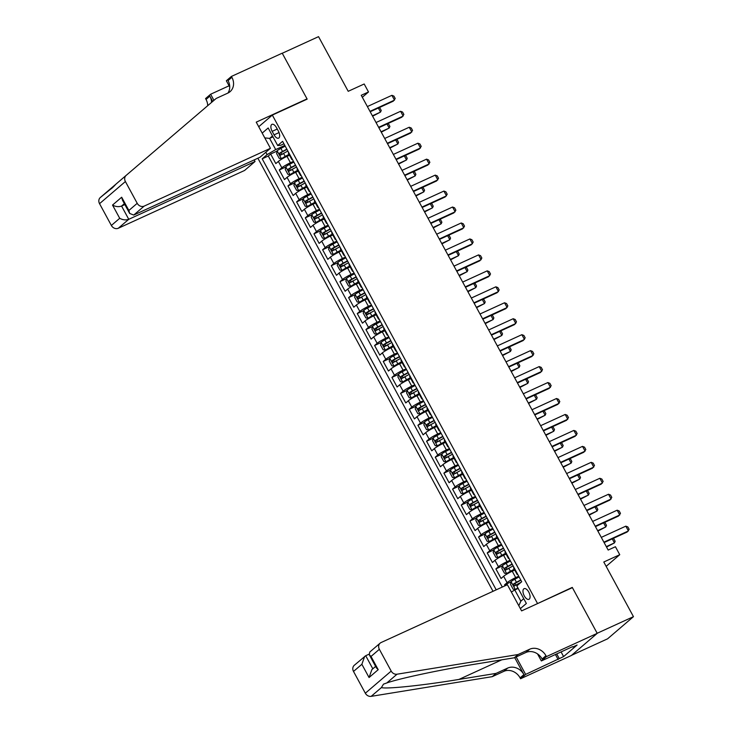 <?xml version="1.0" encoding="UTF-8"?>
<svg xmlns="http://www.w3.org/2000/svg" width="733" height="733" viewBox="0 0 733 733"><rect width="100%" height="100%" fill="white"/><g stroke="black" fill="none" stroke-linecap="round" stroke-linejoin="round"><path stroke-width="1.1" d="M528.759 592.072A5.855 2.859 -114.6 0 0 524.086 588.663A5.855 2.859 -114.6 0 0 524.287 595.902A5.855 2.859 -114.6 0 0 528.96 599.31A5.855 2.859 -114.6 0 0 528.759 592.072M571.612 655.284L607.602 638.81L633.459 616.664L597.175 633.275L572.271 587.399L536.684 603.983M257.879 158.227L493.016 591.302M537.436 603.341L272.328 115.081L307.164 99.129L282.26 53.262L318.543 36.65L348.212 91.304L364.182 83.993L368.507 91.973L361.25 95.29L608.17 550.052L615.427 546.726L619.751 554.707L603.79 562.009L633.459 616.664M289.498 155.213L286.979 156.358A7.321 0.88 151.5 0 0 278.384 161.416L275.828 163.596L270.633 154.022L277.092 151.071M293.466 161.361L290.442 162.744A7.321 0.88 151.5 0 0 281.848 167.793L279.291 169.983L285.751 167.023M279.291 169.983L284.496 179.558L287.043 177.368A7.321 0.88 151.5 0 1 295.646 172.319L298.157 171.165M306.825 187.126L304.305 188.271A7.321 0.88 151.5 0 0 295.711 193.329L293.154 195.509L287.959 185.935L294.419 182.984M315.492 203.078L312.973 204.232A7.321 0.88 151.5 0 0 304.369 209.281L301.822 211.471L296.618 201.896L303.077 198.936M324.151 219.039L321.631 220.184A7.321 0.88 151.5 0 0 313.037 225.242L310.48 227.422L305.285 217.848L311.745 214.897M332.819 234.991L330.299 236.145A7.321 0.88 151.5 0 0 321.695 241.194L319.148 243.383L313.953 233.809L320.413 230.849M341.477 250.952L338.967 252.097A7.321 0.88 151.5 0 0 330.363 257.155L327.807 259.335L322.612 249.761L329.071 246.801M350.145 266.904L347.625 268.058A7.321 0.88 151.5 0 0 339.022 273.107L336.474 275.296L331.279 265.722L337.739 262.762M358.804 282.865L356.293 284.01A7.321 0.88 151.5 0 0 347.689 289.068L345.142 291.248L339.938 281.674L346.397 278.714M367.471 298.817L364.952 299.971A7.321 0.88 151.5 0 0 356.357 305.02L353.801 307.209L348.606 297.635L355.065 294.675M376.13 314.778L373.619 315.923A7.321 0.88 151.5 0 0 365.016 320.981L362.469 323.161L357.264 313.587L363.724 310.627M384.798 330.73L382.278 331.884A7.321 0.88 151.5 0 0 373.683 336.933L371.127 339.113L365.932 329.548L372.391 326.588M393.456 346.691L390.946 347.836A7.321 0.88 151.5 0 0 382.342 352.894L379.795 355.074L374.59 345.5L381.05 342.54M402.124 362.643L399.604 363.797A7.321 0.88 151.5 0 0 391.01 368.846L388.453 371.026L383.258 361.461L389.718 358.501M410.792 378.604L408.272 379.749A7.321 0.88 151.5 0 0 399.668 384.807L397.121 386.987L391.926 377.413L398.376 374.453M419.45 394.556L416.94 395.71A7.321 0.88 151.5 0 0 408.336 400.759L405.78 402.939L400.584 393.374L407.044 390.414M428.118 410.517L425.598 411.662A7.321 0.88 151.5 0 0 416.995 416.72L414.447 418.9L409.252 409.326L415.712 406.366M436.776 426.469L434.266 427.623A7.321 0.88 151.5 0 0 425.662 432.672L423.115 434.852L417.911 425.287L424.37 422.327M445.444 442.43L442.924 443.575A7.321 0.88 151.5 0 0 434.321 448.633L431.774 450.813L426.579 441.239L433.038 438.279M454.103 458.382L451.592 459.536A7.321 0.88 151.5 0 0 442.989 464.585L440.441 466.765L435.237 457.19L441.697 454.24M462.77 474.343L460.251 475.488A7.321 0.88 151.5 0 0 451.656 480.536L449.1 482.726L443.905 473.151L450.364 470.192M471.429 490.295L468.918 491.449A7.321 0.88 151.5 0 0 460.315 496.498L457.768 498.678L452.563 489.103L459.023 486.153M480.097 506.256L477.577 507.401A7.321 0.88 151.5 0 0 468.983 512.449L466.426 514.639L461.231 505.064L467.691 502.105M488.764 522.208L486.245 523.362A7.321 0.88 151.5 0 0 477.641 528.411L475.094 530.591L469.89 521.016L476.349 518.066M497.423 538.159L494.903 539.314A7.321 0.88 151.5 0 0 486.309 544.362L483.753 546.552L478.557 536.977L485.017 534.018M506.091 554.121L503.571 555.275A7.321 0.88 151.5 0 0 494.967 560.324L492.42 562.504L487.225 552.929L493.685 549.979M514.749 570.072L512.239 571.227A7.321 0.88 151.5 0 0 503.635 576.275L501.079 578.465L495.884 568.89L502.343 565.931M272.163 131.354L274.069 134.863A5.672 2.767 -114.6 0 0 278.595 138.161A5.672 2.767 -114.6 0 0 278.393 131.152L276.488 127.643A5.672 2.767 -114.6 0 0 271.961 124.344A5.672 2.767 -114.6 0 0 272.163 131.354L277.239 129.026M258.722 126.727L272.328 115.081M520.366 608.61L526.358 603.479L516.82 585.933L521.713 581.736L282.599 141.341L277.706 145.537L280.721 145.271L283.937 143.796M272.997 136.86L269.625 138.409L275.69 149.578L267.087 154.626L262.194 158.823L496.214 589.836M267.087 154.626L265.813 152.281M262.194 133.113L268.177 127.982L277.706 145.537M518.726 576.23L515.702 577.613L512.239 571.227M510.058 560.269L507.034 561.652L503.571 555.275M501.399 544.317L498.376 545.7L494.903 539.314M492.732 528.356L489.708 529.739L486.245 523.362M484.064 512.404L481.05 513.787L477.577 507.401M475.405 496.443L472.382 497.826L468.918 491.449M466.738 480.491L463.714 481.874L460.251 475.488M458.079 464.53L455.056 465.913L451.592 459.536M449.411 448.578L446.388 449.961L442.924 443.575M440.753 432.617L437.729 434L434.266 427.623M432.085 416.665L429.062 418.048L425.598 411.662M423.427 400.704L420.403 402.087L416.94 395.71M414.759 384.752L411.735 386.135L408.272 379.749M406.1 368.791L403.077 370.174L399.604 363.797M397.433 352.839L394.409 354.222L390.946 347.836M388.765 336.878L385.75 338.261L382.278 331.884M380.106 320.926L377.083 322.309L373.619 315.923M371.439 304.965L368.415 306.348L364.952 299.971M362.78 289.013L359.756 290.396L356.293 284.01M354.112 273.052L351.089 274.435L347.625 268.058M345.454 257.1L342.43 258.483L338.967 252.097M336.786 241.148L333.762 242.531L330.299 236.145M328.127 225.187L325.104 226.57L321.631 220.184M319.46 209.235L316.436 210.618L312.973 204.232M310.792 193.274L307.778 194.657L304.305 188.271M302.133 177.322L299.11 178.705L295.646 172.319M270.633 154.022L268.287 156.028L502.316 587.041M515.702 577.613A7.321 0.88 -28.5 0 0 507.099 582.662L504.551 584.842L505.064 585.786M495.884 568.89L498.44 566.71A7.321 0.88 -28.5 0 1 507.034 561.652M487.225 552.929L489.772 550.749A7.321 0.88 -28.5 0 1 498.376 545.7M478.557 536.977L481.105 534.797A7.321 0.88 -28.5 0 1 489.708 529.739M469.89 521.016L472.446 518.836A7.321 0.88 -28.5 0 1 481.05 513.787M461.231 505.064L463.778 502.884A7.321 0.88 -28.5 0 1 472.382 497.826M452.563 489.103L455.12 486.923A7.321 0.88 -28.5 0 1 463.714 481.874M443.905 473.151L446.452 470.971A7.321 0.88 -28.5 0 1 455.056 465.913M435.237 457.19L437.793 455.01A7.321 0.88 -28.5 0 1 446.388 449.961M426.579 441.239L429.126 439.058A7.321 0.88 -28.5 0 1 437.729 434M417.911 425.287L420.467 423.097A7.321 0.88 -28.5 0 1 429.062 418.048M409.252 409.326L411.799 407.145A7.321 0.88 -28.5 0 1 420.403 402.087M400.584 393.374L403.132 391.184A7.321 0.88 -28.5 0 1 411.735 386.135M391.926 377.413L394.473 375.232A7.321 0.88 -28.5 0 1 403.077 370.174M383.258 361.461L385.805 359.271A7.321 0.88 -28.5 0 1 394.409 354.222M374.59 345.5L377.147 343.319A7.321 0.88 -28.5 0 1 385.75 338.261M365.932 329.548L368.479 327.358A7.321 0.88 -28.5 0 1 377.083 322.309M357.264 313.587L359.821 311.406A7.321 0.88 -28.5 0 1 368.415 306.348M348.606 297.635L351.153 295.445A7.321 0.88 -28.5 0 1 359.756 290.396M339.938 281.674L342.494 279.493A7.321 0.88 -28.5 0 1 351.089 274.435M331.279 265.722L333.827 263.532A7.321 0.88 -28.5 0 1 342.43 258.483M322.612 249.761L325.168 247.58A7.321 0.88 -28.5 0 1 333.762 242.531M313.953 233.809L316.5 231.619A7.321 0.88 -28.5 0 1 325.104 226.57M305.285 217.848L307.833 215.667A7.321 0.88 -28.5 0 1 316.436 210.618M296.618 201.896L299.174 199.706A7.321 0.88 -28.5 0 1 307.778 194.657M287.959 185.935L290.506 183.754A7.321 0.88 -28.5 0 1 299.11 178.705M292.174 158.969A7.321 0.88 151.5 0 0 291.844 159.537A7.321 0.88 151.5 0 0 292.494 159.565M288.71 152.592A7.321 0.88 151.5 0 0 288.381 153.151L291.844 159.537M284.807 145.409L275.69 149.578M606.145 566.362L619.751 554.707M362.322 97.269L368.507 91.973M272.502 135.944L269.625 138.409L264.778 137.877M518.185 588.425L514.804 589.973L520.87 601.142L523.747 598.678M268.287 156.028L262.194 158.823M504.551 584.842L511.011 581.892M297.369 168.544A7.321 0.88 151.5 0 0 297.039 169.103L300.512 175.489A7.321 0.88 -28.5 0 1 300.832 174.93M301.153 175.526A7.321 0.88 -28.5 0 1 300.512 175.489M306.037 184.505A7.321 0.88 151.5 0 0 305.707 185.064L309.17 191.45A7.321 0.88 -28.5 0 1 309.5 190.882M309.821 191.478A7.321 0.88 -28.5 0 1 309.17 191.45M314.695 200.457A7.321 0.88 151.5 0 0 314.365 201.016L317.838 207.402A7.321 0.88 -28.5 0 1 318.159 206.843M318.489 207.439A7.321 0.88 -28.5 0 1 317.838 207.402M323.363 216.418A7.321 0.88 151.5 0 0 323.033 216.977L326.497 223.363A7.321 0.88 -28.5 0 1 326.826 222.795M327.147 223.391A7.321 0.88 -28.5 0 1 326.497 223.363M332.022 232.37A7.321 0.88 151.5 0 0 331.701 232.929L335.164 239.315A7.321 0.88 -28.5 0 1 335.485 238.756M335.815 239.352A7.321 0.88 -28.5 0 1 335.164 239.315M340.689 248.331A7.321 0.88 151.5 0 0 340.359 248.89L343.823 255.276A7.321 0.88 -28.5 0 1 344.153 254.708M344.473 255.304A7.321 0.88 -28.5 0 1 343.823 255.276M349.348 264.283A7.321 0.88 151.5 0 0 349.027 264.842L352.491 271.228A7.321 0.88 -28.5 0 1 352.82 270.669M353.141 271.256A7.321 0.88 -28.5 0 1 352.491 271.228M358.016 280.244A7.321 0.88 151.5 0 0 357.686 280.803L361.149 287.18A7.321 0.88 -28.5 0 1 361.479 286.621M361.8 287.217A7.321 0.88 -28.5 0 1 361.149 287.18M366.674 296.196A7.321 0.88 151.5 0 0 366.353 296.755L369.817 303.141A7.321 0.88 -28.5 0 1 370.147 302.582M370.467 303.169A7.321 0.88 -28.5 0 1 369.817 303.141M375.342 312.148A7.321 0.88 151.5 0 0 375.012 312.716L378.485 319.093A7.321 0.88 -28.5 0 1 378.805 318.534M379.126 319.13A7.321 0.88 -28.5 0 1 378.485 319.093M384.01 328.109A7.321 0.88 151.5 0 0 383.68 328.668L387.143 335.054A7.321 0.88 -28.5 0 1 387.473 334.495M387.794 335.082A7.321 0.88 -28.5 0 1 387.143 335.054M392.668 344.061A7.321 0.88 151.5 0 0 392.338 344.629L395.811 351.006A7.321 0.88 -28.5 0 1 396.132 350.447M396.461 351.043A7.321 0.88 -28.5 0 1 395.811 351.006M401.336 360.022A7.321 0.88 151.5 0 0 401.006 360.581L404.469 366.967A7.321 0.88 -28.5 0 1 404.799 366.408M405.12 366.995A7.321 0.88 -28.5 0 1 404.469 366.967M409.994 375.974A7.321 0.88 151.5 0 0 409.674 376.542L413.137 382.919A7.321 0.88 -28.5 0 1 413.458 382.36M413.788 382.956A7.321 0.88 -28.5 0 1 413.137 382.919M418.662 391.935A7.321 0.88 151.5 0 0 418.332 392.494L421.796 398.88A7.321 0.88 -28.5 0 1 422.126 398.321M422.446 398.908A7.321 0.88 -28.5 0 1 421.796 398.88M427.321 407.887A7.321 0.88 151.5 0 0 427 408.455L430.463 414.832A7.321 0.88 -28.5 0 1 430.793 414.273M431.114 414.869A7.321 0.88 -28.5 0 1 430.463 414.832M435.988 423.848A7.321 0.88 151.5 0 0 435.659 424.407L439.122 430.793A7.321 0.88 -28.5 0 1 439.452 430.234M439.773 430.821A7.321 0.88 -28.5 0 1 439.122 430.793M444.647 439.8A7.321 0.88 151.5 0 0 444.326 440.368L447.79 446.745A7.321 0.88 -28.5 0 1 448.12 446.186M448.44 446.782A7.321 0.88 -28.5 0 1 447.79 446.745M453.315 455.761A7.321 0.88 151.5 0 0 452.985 456.32L456.448 462.706A7.321 0.88 -28.5 0 1 456.778 462.138M457.099 462.734A7.321 0.88 -28.5 0 1 456.448 462.706M461.982 471.713A7.321 0.88 151.5 0 0 461.653 472.281L465.116 478.658A7.321 0.88 -28.5 0 1 465.446 478.099M465.767 478.695A7.321 0.88 -28.5 0 1 465.116 478.658M470.641 487.674A7.321 0.88 151.5 0 0 470.311 488.233L473.784 494.619A7.321 0.88 -28.5 0 1 474.104 494.051M474.425 494.647A7.321 0.88 -28.5 0 1 473.784 494.619M479.309 503.626A7.321 0.88 151.5 0 0 478.979 504.194L482.442 510.571A7.321 0.88 -28.5 0 1 482.772 510.012M483.093 510.608A7.321 0.88 -28.5 0 1 482.442 510.571M487.967 519.587A7.321 0.88 151.5 0 0 487.637 520.146L491.11 526.532A7.321 0.88 -28.5 0 1 491.431 525.964M491.761 526.56A7.321 0.88 -28.5 0 1 491.11 526.532M496.635 535.539A7.321 0.88 151.5 0 0 496.305 536.107L499.769 542.484A7.321 0.88 -28.5 0 1 500.098 541.925M500.419 542.521A7.321 0.88 -28.5 0 1 499.769 542.484M505.294 551.5A7.321 0.88 151.5 0 0 504.973 552.059L508.436 558.445A7.321 0.88 -28.5 0 1 508.757 557.877M509.087 558.473A7.321 0.88 -28.5 0 1 508.436 558.445M513.961 567.452A7.321 0.88 151.5 0 0 513.631 568.02L517.095 574.397A7.321 0.88 -28.5 0 1 517.425 573.838M511.35 592.007L514.804 589.973M517.745 574.434A7.321 0.88 -28.5 0 1 517.095 574.397M518.808 605.733L520.87 601.142M572.271 587.399L571.52 588.04M367.37 106.56L391.908 95.327L393.923 96.115L395.224 98.506L393.255 101.191L370.192 111.755M391.908 95.327L394.51 100.119L369.973 111.352M285.192 146.114L280.886 148.414A4.847 0.586 -28.5 0 0 277.147 150.769L276.616 153.564L279.218 158.346L281.481 158.749A4.847 0.586 -28.5 0 1 285.219 156.395L289.031 154.351M281.481 158.749L289.169 154.599M286.832 149.138L282.535 151.447A4.847 0.586 151.5 0 0 279.493 153.27L280.537 155.185A4.847 0.586 -28.5 0 1 283.57 153.362L287.877 151.053M282.626 154.232C281.243 154.278 280.895 153.637 281.582 152.317L286.969 149.395M379.007 107.714L379.941 108.081L381.242 110.472L380.528 112.085L378.329 108.026M372.611 116.217L380.528 112.085L372.391 115.814M270.44 148.313L144.172 206.11L133.727 215.053L259.995 157.256L270.44 148.313L256.238 122.145L307.035 98.891L282.214 53.179L231.417 76.434L226.35 80.767L229.741 87.007M115.649 184.404L110.555 188.757C110.628 189.526 112.424 187.978 115.961 184.13L126.177 175.379A5.488 4.746 49.4 0 0 126.177 175.37L216.189 98.442L227.798 93.128A12.8 11.068 49.4 0 0 230.061 91.68A12.8 11.068 49.4 0 0 231.894 77.304L231.417 76.434M254.177 159.922L255.038 161.507L244.584 170.459L118.315 228.247A5.488 4.746 -130.6 0 1 111.361 225.452L119.717 218.306L112.525 205.066L121.678 197.223L128.871 210.463L137.218 203.316L125.398 181.537L99.541 203.673A5.488 4.746 -130.6 0 1 100.32 197.516A5.488 4.746 -130.6 0 1 100.329 197.516L110.921 188.931M111.361 225.452L99.541 203.673M207.705 105.689A12.8 11.068 49.4 0 0 206.037 99.45L205.561 98.57L210.628 94.236L213.944 100.357M229.072 85.788L210.628 94.236M306.284 99.532L307.035 98.891M255.038 161.507L128.761 219.304L118.315 228.247M211.535 102.418A12.8 11.068 49.4 0 0 209.858 96.17L212.707 101.411M115.951 184.13L126.177 175.37A5.488 4.746 49.4 0 0 125.398 181.537M137.218 203.316A5.488 4.746 49.4 0 0 144.172 206.11M227.926 93.064A12.8 11.068 49.4 0 0 228.064 80.584L231.894 77.304M124.857 204.562L121.577 206.065L128.761 219.304C125.838 220.312 122.823 219.982 119.717 218.306M112.525 205.066C115.631 206.743 118.645 207.072 121.577 206.065L124.372 203.664M121.678 197.223L122.493 200.201L129.677 213.45L133.727 215.053M128.871 210.463L129.677 213.45M369.047 654.184L365.712 655.714L372.822 668.808M518.112 654.523L514.282 657.794L477.156 663.832C441.862 669.449 399.192 678.474 386.804 682.964L383.487 684.136L381.398 687.591C386.658 689.212 423.28 685.355 458.95 679.427L496.076 673.389L507.694 668.075A12.8 11.068 -130.6 0 1 523.912 674.589L520.091 677.869L520.567 678.749L571.364 655.494L597.221 633.349L572.4 587.637L521.603 610.891L507.392 584.723L381.123 642.52A5.488 4.746 49.4 0 0 380.152 643.134A5.488 4.746 49.4 0 0 379.364 649.301L391.193 671.08A5.488 4.746 49.4 0 0 397.029 674.204L518.112 654.523L529.721 649.209A12.8 11.068 -130.6 0 1 545.948 655.723L546.424 656.603L597.221 633.349M496.076 673.389L492.255 676.66L503.864 671.346A12.8 11.068 -130.6 0 1 520.091 677.869M545.948 655.723L542.118 659.004A12.8 11.068 -130.6 0 0 525.9 652.48L514.282 657.794M379.364 649.301L371.017 656.447L378.21 669.687L369.056 677.53L361.864 664.29L353.508 671.437L365.336 693.216L391.193 671.08M381.398 687.591L371.173 696.35L492.255 676.66M546.424 656.603L541.357 660.946L572.555 646.662M561.084 651.912L563.613 656.576L577.1 645.022L572.748 647.019M563.613 656.576L525.634 674.406L520.567 678.749M541.357 660.946L537.536 653.909M514.694 657.611L523.912 674.589M516.151 656.942L525.634 674.406M371.173 696.35A5.488 4.746 -130.6 0 1 365.336 693.216M353.508 671.437A5.488 4.746 -130.6 0 1 354.296 665.28L365.712 655.714M558.143 659.526L555.422 654.505M556.732 653.909L559.261 658.564M371.017 656.447L369.267 654.716L369.771 652.031L380.152 643.134M378.21 669.687L376.46 667.965L369.267 654.716M369.056 677.53L371.869 669.623L375.626 666.416M361.864 664.29L364.686 656.383M376.038 122.521L400.575 111.288L402.582 112.067L403.883 114.467L401.913 117.152L378.851 127.707M400.575 111.288L403.168 116.071L378.631 127.304M384.697 138.473L409.234 127.24L411.25 128.028L412.551 130.419L410.581 133.104L387.519 143.659M409.234 127.24L411.836 132.032L387.299 143.265M393.364 154.434L417.902 143.201L419.917 143.98L421.209 146.371L419.239 149.065L396.177 159.62M417.902 143.201L420.504 147.984L395.967 159.217M402.023 170.386L426.56 159.153L428.576 159.941L429.877 162.332L427.907 165.017L404.845 175.572M426.56 159.153L429.162 163.945L404.625 175.178M293.851 162.066L289.553 164.366A4.847 0.586 -28.5 0 0 285.815 166.73L285.284 169.515L287.877 174.307L290.14 174.701A4.847 0.586 -28.5 0 1 293.878 172.347L297.69 170.303M290.14 174.701L297.827 170.56M295.5 165.099L291.193 167.399A4.847 0.586 151.5 0 0 288.161 169.231L289.196 171.146A4.847 0.586 -28.5 0 1 292.238 169.314L296.535 167.014M291.285 170.184C289.911 170.23 289.562 169.598 290.25 168.269L295.637 165.346M387.665 123.675L388.609 124.042L389.91 126.433L389.196 128.046L386.987 123.978M381.279 132.169L389.196 128.046L381.059 131.766M302.518 178.018L298.212 180.327A4.847 0.586 -28.5 0 0 294.474 182.682L293.942 185.476L296.544 190.259L298.807 190.662A4.847 0.586 -28.5 0 1 302.546 188.308L306.357 186.264M298.807 190.662L306.495 186.512M304.158 181.051L299.861 183.36A4.847 0.586 151.5 0 0 296.828 185.183L297.864 187.098A4.847 0.586 -28.5 0 1 300.897 185.275L305.203 182.966M299.953 186.145C298.569 186.191 298.221 185.55 298.908 184.23L304.296 181.308M396.333 139.627L397.277 139.994L398.569 142.385L397.863 143.998L395.655 139.939M389.938 148.121L397.863 143.998L389.718 147.727M311.177 193.979L306.88 196.279A4.847 0.586 -28.5 0 0 303.141 198.643L302.61 201.428L305.203 206.22L307.466 206.614A4.847 0.586 -28.5 0 1 311.204 204.26L315.025 202.216M307.466 206.614L315.153 202.473M312.826 197.012L308.52 199.312A4.847 0.586 151.5 0 0 305.487 201.144L306.531 203.059A4.847 0.586 -28.5 0 1 309.564 201.227L313.861 198.927M308.611 202.097C307.237 202.143 306.889 201.511 307.576 200.182L312.964 197.259M404.992 155.588L405.935 155.955L407.236 158.346L406.522 159.959L404.314 155.891M398.605 164.082L406.522 159.959L398.386 163.679M319.845 209.931L315.538 212.24A4.847 0.586 -28.5 0 0 311.8 214.595L311.268 217.389L313.871 222.172L316.134 222.575A4.847 0.586 -28.5 0 1 319.872 220.221L323.684 218.177M316.134 222.575L323.821 218.425M321.485 212.964L317.187 215.273A4.847 0.586 151.5 0 0 314.155 217.096L315.19 219.011A4.847 0.586 -28.5 0 1 318.223 217.188L322.529 214.879M317.279 218.058C315.896 218.104 315.556 217.463 316.244 216.143L321.622 213.221M413.659 171.54L414.603 171.907L415.895 174.298L415.19 175.911L412.981 171.852M407.264 180.034L415.19 175.911L407.053 179.64M410.691 186.347L435.228 175.114L437.244 175.893L438.536 178.284L436.566 180.978L413.504 191.533M435.228 175.114L437.83 179.897L413.293 191.13M328.503 225.892L324.206 228.192A4.847 0.586 -28.5 0 0 320.468 230.556L319.936 233.341L322.529 238.133L324.801 238.527A4.847 0.586 -28.5 0 1 328.54 236.173L332.351 234.129M324.801 238.527L332.489 234.386M330.152 228.925L325.846 231.225A4.847 0.586 151.5 0 0 322.813 233.057L323.858 234.963A4.847 0.586 -28.5 0 1 326.891 233.14L331.188 230.84M325.947 234.01C324.563 234.056 324.215 233.424 324.902 232.095L330.29 229.172M422.327 187.501L423.262 187.859L424.563 190.259L423.848 191.872L421.649 187.804M415.932 195.995L423.848 191.872L415.712 195.592M419.358 202.299L443.896 191.066L445.902 191.854L447.203 194.245L445.233 196.93L422.171 207.485M443.896 191.066L446.489 195.858L421.951 207.091M337.171 241.844L332.864 244.153A4.847 0.586 -28.5 0 0 329.126 246.508L328.595 249.302L331.197 254.085L333.46 254.488A4.847 0.586 -28.5 0 1 337.198 252.134L341.01 250.09M333.46 254.488L341.147 250.338M338.82 244.877L334.514 247.186A4.847 0.586 151.5 0 0 331.481 249.009L332.516 250.924A4.847 0.586 -28.5 0 1 335.549 249.101L339.855 246.792M334.605 249.971C333.222 250.017 332.883 249.376 333.57 248.056L338.958 245.134M430.986 203.453L431.929 203.82L433.23 206.211L432.516 207.824L430.308 203.765M424.59 211.947L432.516 207.824L424.38 211.553M428.017 218.26L452.554 207.027L454.57 207.806L455.871 210.197L453.892 212.891L430.839 223.446M452.554 207.027L455.156 211.81L430.619 223.043M345.829 257.805L341.532 260.105A4.847 0.586 -28.5 0 0 337.794 262.469L337.262 265.254L339.855 270.046L342.128 270.44A4.847 0.586 -28.5 0 1 345.866 268.086L349.678 266.042M342.128 270.44L349.815 266.299M347.479 260.838L343.172 263.138A4.847 0.586 151.5 0 0 340.139 264.961L341.184 266.876A4.847 0.586 -28.5 0 1 344.217 265.053L348.523 262.753M343.273 265.923C341.89 265.969 341.541 265.337 342.229 264.008L347.616 261.085M439.653 219.414L440.588 219.772L441.889 222.172L441.174 223.785L438.975 219.717M433.258 227.908L441.174 223.785L433.038 227.505M436.685 234.212L461.222 222.979L463.229 223.767L464.53 226.158L462.56 228.843L439.498 239.398M461.222 222.979L463.815 227.771L439.278 239.004M354.497 273.757L350.191 276.066A4.847 0.586 -28.5 0 0 346.452 278.421L345.921 281.215L348.523 285.998L350.786 286.401A4.847 0.586 -28.5 0 1 354.525 284.047L358.336 282.003M350.786 286.401L358.474 282.251M356.146 276.79L351.84 279.099A4.847 0.586 151.5 0 0 348.807 280.922L349.843 282.837A4.847 0.586 -28.5 0 1 352.885 281.014L357.182 278.705M351.932 281.884C350.557 281.93 350.209 281.289 350.896 279.969L356.284 277.047M448.312 235.366L449.256 235.733L450.557 238.124L449.842 239.737L447.634 235.678M441.926 243.86L449.842 239.737L441.706 243.466M445.343 250.173L469.88 238.94L471.896 239.718L473.197 242.11L471.227 244.804L448.165 255.359M469.88 238.94L472.483 243.722L447.945 254.956M363.165 289.718L358.858 292.018A4.847 0.586 -28.5 0 0 355.12 294.373L354.589 297.167L357.191 301.959L359.454 302.353A4.847 0.586 -28.5 0 1 363.192 299.999L367.004 297.955M359.454 302.353L367.141 298.212M364.805 292.751L360.508 295.051A4.847 0.586 151.5 0 0 357.466 296.874L358.51 298.789A4.847 0.586 -28.5 0 1 361.543 296.966L365.849 294.666M360.599 297.836C359.216 297.882 358.868 297.25 359.555 295.921L364.942 292.998M456.98 251.327L457.914 251.685L459.215 254.085L458.501 255.698L456.302 251.63M450.584 259.821L458.501 255.698L450.364 259.418M454.011 266.125L478.548 254.892L480.555 255.68L481.856 258.071L479.886 260.756L456.824 271.311M478.548 254.892L481.141 259.684L456.604 270.917M371.823 305.67L367.517 307.979A4.847 0.586 -28.5 0 0 363.788 310.334L363.247 313.128L365.849 317.911L368.113 318.314A4.847 0.586 -28.5 0 1 371.851 315.96L375.663 313.916M368.113 318.314L375.8 314.164M373.473 308.703L369.166 311.012A4.847 0.586 151.5 0 0 366.134 312.835L367.169 314.75A4.847 0.586 -28.5 0 1 370.211 312.927L374.508 310.618M369.258 313.797C367.884 313.843 367.535 313.202 368.223 311.882L373.61 308.959M465.638 267.279L466.582 267.646L467.883 270.037L467.168 271.65L464.96 267.591M459.252 275.773L467.168 271.65L459.032 275.379M462.67 282.086L487.207 270.853L489.223 271.631L490.524 274.023L488.554 276.717L465.492 287.272M487.207 270.853L489.809 275.635L465.272 286.869M380.491 321.631L376.185 323.931A4.847 0.586 -28.5 0 0 372.446 326.286L371.915 329.08L374.517 333.872L376.78 334.266A4.847 0.586 -28.5 0 1 380.519 331.912L384.33 329.868M376.78 334.266L384.468 330.125M382.131 324.664L377.834 326.964A4.847 0.586 151.5 0 0 374.792 328.787L375.837 330.702A4.847 0.586 -28.5 0 1 378.869 328.879L383.176 326.579M377.926 329.749C376.542 329.795 376.194 329.163 376.881 327.834L382.269 324.911M474.306 283.24L475.241 283.598L476.542 285.998L475.827 287.611L473.628 283.543M467.911 291.734L475.827 287.611L467.691 291.331M471.337 298.038L495.875 286.805L497.881 287.593L499.182 289.984L497.212 292.669L474.15 303.224M495.875 286.805L498.477 291.597L473.93 302.83M389.15 337.583L384.852 339.892A4.847 0.586 -28.5 0 0 381.114 342.247L380.583 345.041L383.176 349.824L385.439 350.227A4.847 0.586 -28.5 0 1 389.177 347.873L392.989 345.829M385.439 350.227L393.126 346.077M390.799 340.616L386.493 342.925A4.847 0.586 151.5 0 0 383.46 344.748L384.495 346.663A4.847 0.586 -28.5 0 1 387.537 344.84L391.834 342.531M386.584 345.71C385.21 345.756 384.862 345.115 385.549 343.795L390.936 340.872M482.965 299.192L483.908 299.559L485.209 301.95L484.495 303.563L482.287 299.504M476.578 307.686L484.495 303.563L476.358 307.292M479.996 313.999L504.533 302.766L506.549 303.544L507.85 305.936L505.88 308.63L482.818 319.185M504.533 302.766L507.135 307.548L482.598 318.782M397.817 353.544L393.511 355.844A4.847 0.586 -28.5 0 0 389.773 358.199L389.241 360.993L391.843 365.785L394.107 366.179A4.847 0.586 -28.5 0 1 397.845 363.825L401.657 361.781M394.107 366.179L401.794 362.038M399.458 356.577L395.16 358.877A4.847 0.586 151.5 0 0 392.128 360.7L393.163 362.615A4.847 0.586 -28.5 0 1 396.196 360.792L400.502 358.492M395.252 361.662C393.868 361.708 393.529 361.076 394.207 359.747L399.595 356.824M491.632 315.144L492.576 315.511L493.868 317.911L493.162 319.515L490.954 315.456M485.237 323.647L493.162 319.515L485.017 323.244M488.664 329.951L513.201 318.718L515.217 319.506L516.508 321.897L514.539 324.582L491.476 335.137M513.201 318.718L515.803 323.51L491.266 334.743M406.476 369.496L402.179 371.805A4.847 0.586 -28.5 0 0 398.44 374.16L397.909 376.954L400.502 381.737L402.774 382.14A4.847 0.586 -28.5 0 1 406.503 379.776L410.324 377.742M402.774 382.14L410.462 377.99M408.125 372.529L403.819 374.838A4.847 0.586 151.5 0 0 400.786 376.661L401.831 378.576A4.847 0.586 -28.5 0 1 404.863 376.753L409.161 374.444M403.92 377.623C402.536 377.669 402.188 377.028 402.875 375.708L408.263 372.785M500.291 331.105L501.235 331.472L502.536 333.863L501.821 335.476L499.622 331.417M493.905 339.599L501.821 335.476L493.685 339.196M497.322 345.912L521.869 334.679L523.875 335.457L525.176 337.849L523.206 340.543L500.144 351.098M521.869 334.679L524.462 339.461L499.924 350.695M415.144 385.457L410.837 387.757A4.847 0.586 -28.5 0 0 407.099 390.112L406.568 392.906L409.17 397.698L411.433 398.092A4.847 0.586 -28.5 0 1 415.171 395.738L418.983 393.694M411.433 398.092L419.12 393.951M416.784 388.49L412.487 390.79A4.847 0.586 151.5 0 0 409.454 392.613L410.489 394.528A4.847 0.586 -28.5 0 1 413.522 392.705L417.828 390.405M412.578 393.575C411.195 393.621 410.856 392.989 411.543 391.66L416.921 388.737M508.959 347.057L509.902 347.424L511.203 349.824L510.489 351.428L508.281 347.369M502.563 355.56L510.489 351.428L502.352 355.157M505.99 361.864L530.527 350.631L532.543 351.419L533.844 353.81L531.865 356.495L508.803 367.05M530.527 350.631L533.129 355.423L508.592 366.647M423.802 401.409L419.505 403.718A4.847 0.586 -28.5 0 0 415.767 406.073L415.235 408.867L417.828 413.65L420.101 414.053A4.847 0.586 -28.5 0 1 423.839 411.689L427.651 409.655M420.101 414.053L427.788 409.903M425.452 404.442L421.145 406.751A4.847 0.586 151.5 0 0 418.112 408.574L419.157 410.489A4.847 0.586 -28.5 0 1 422.19 408.666L426.487 406.357M421.246 409.536C419.862 409.582 419.514 408.941 420.201 407.621L425.589 404.698M517.626 363.018L518.561 363.385L519.862 365.776L519.147 367.389L516.948 363.33M511.231 371.512L519.147 367.389L511.011 371.109M514.658 377.825L539.195 366.592L541.201 367.37L542.502 369.762L540.533 372.456L517.471 383.011M539.195 366.592L541.788 371.374L517.251 382.608M432.47 417.37L428.164 419.67A4.847 0.586 -28.5 0 0 424.425 422.025L423.894 424.819L426.496 429.611L428.759 430.005A4.847 0.586 -28.5 0 1 432.497 427.651L436.309 425.607M428.759 430.005L436.447 425.864M434.119 420.403L429.813 422.703A4.847 0.586 151.5 0 0 426.78 424.526L427.815 426.441A4.847 0.586 -28.5 0 1 430.848 424.618L435.155 422.318M429.904 425.488C428.53 425.534 428.182 424.902 428.869 423.573L434.257 420.65M526.285 378.97L527.229 379.337L528.53 381.737L527.815 383.341L525.607 379.282M519.889 387.473L527.815 383.341L519.679 387.07M523.316 393.777L547.853 382.544L549.869 383.332L551.17 385.723L549.2 388.408L526.138 398.963M547.853 382.544L550.456 387.336L525.918 398.56M441.129 433.322L436.831 435.631A4.847 0.586 -28.5 0 0 433.093 437.986L432.562 440.78L435.164 445.563L437.427 445.966A4.847 0.586 -28.5 0 1 441.165 443.602L444.977 441.568M437.427 445.966L445.114 441.816M442.778 436.355L438.481 438.664A4.847 0.586 151.5 0 0 435.439 440.487L436.483 442.402A4.847 0.586 -28.5 0 1 439.516 440.579L443.822 438.27M438.572 441.44C437.189 441.495 436.841 440.854 437.528 439.534L442.915 436.611M534.953 394.931L535.887 395.298L537.188 397.689L536.474 399.302L534.275 395.243M528.557 403.425L536.474 399.302L528.337 403.022M531.984 409.738L556.521 398.505L558.528 399.283L559.829 401.675L557.859 404.369L534.797 414.924M556.521 398.505L559.114 403.287L534.577 414.521M449.796 449.283L445.49 451.583A4.847 0.586 -28.5 0 0 441.752 453.938L441.22 456.732L443.822 461.524L446.085 461.918A4.847 0.586 -28.5 0 1 449.824 459.564L453.635 457.52M446.085 461.918L453.773 457.777M451.446 452.316L447.139 454.616A4.847 0.586 151.5 0 0 444.106 456.439L445.142 458.354A4.847 0.586 -28.5 0 1 448.184 456.531L452.481 454.231M447.231 457.401C445.856 457.447 445.508 456.815 446.195 455.486L451.583 452.563M543.611 410.883L544.555 411.25L545.856 413.65L545.141 415.254L542.933 411.195M537.225 419.386L545.141 415.254L537.005 418.983M540.642 425.69L565.18 414.457L567.195 415.245L568.496 417.636L566.527 420.321L543.465 430.876M565.18 414.457L567.782 419.249L543.245 430.473M458.464 465.235L454.158 467.544A4.847 0.586 -28.5 0 0 450.419 469.899L449.888 472.693L452.49 477.476L454.753 477.879A4.847 0.586 -28.5 0 1 458.491 475.515L462.303 473.481M454.753 477.879L462.441 473.729M460.104 468.268L455.807 470.577A4.847 0.586 151.5 0 0 452.765 472.4L453.809 474.315A4.847 0.586 -28.5 0 1 456.842 472.492L461.149 470.183M455.899 473.353C454.515 473.408 454.167 472.767 454.854 471.438L460.242 468.524M552.279 426.844L553.213 427.211L554.514 429.602L553.8 431.215L551.601 427.156M545.883 435.338L553.8 431.215L545.664 434.935M549.31 441.642L573.847 430.418L575.854 431.196L577.155 433.588L575.185 436.282L552.123 446.837M573.847 430.418L576.44 435.2L551.903 446.434M467.123 481.196L462.825 483.496A4.847 0.586 -28.5 0 0 459.087 485.851L458.556 488.645L461.149 493.437L463.412 493.831A4.847 0.586 -28.5 0 1 467.15 491.476L470.962 489.433M463.412 493.831L471.099 489.69M468.772 484.229L464.465 486.529A4.847 0.586 151.5 0 0 461.433 488.352L462.468 490.267A4.847 0.586 -28.5 0 1 465.51 488.444L469.807 486.144M464.557 489.314C463.183 489.36 462.835 488.719 463.522 487.399L468.909 484.476M560.937 442.796L561.881 443.163L563.182 445.554L562.468 447.167L560.259 443.108M554.551 451.299L562.468 447.167L554.331 450.896M557.969 457.603L582.506 446.37L584.522 447.157L585.823 449.549L583.853 452.234L560.791 462.789M582.506 446.37L585.108 451.161L560.571 462.386M475.79 497.148L471.484 499.457A4.847 0.586 -28.5 0 0 467.746 501.812L467.214 504.606L469.816 509.389L472.079 509.792A4.847 0.586 -28.5 0 1 475.818 507.428L479.629 505.394M472.079 509.792L479.767 505.642M477.43 500.181L473.133 502.49A4.847 0.586 151.5 0 0 470.1 504.313L471.136 506.228A4.847 0.586 -28.5 0 1 474.169 504.396L478.475 502.096M473.225 505.266C471.841 505.321 471.493 504.68 472.18 503.351L477.568 500.437M569.605 458.757L570.549 459.124L571.841 461.515L571.135 463.128L568.927 459.069M563.21 467.251L571.135 463.128L562.99 466.848M566.636 473.555L591.174 462.331L593.189 463.109L594.481 465.501L592.511 468.195L569.449 478.75M591.174 462.331L593.776 467.113L569.239 478.347M484.449 513.109L480.152 515.409A4.847 0.586 -28.5 0 0 476.413 517.764L475.882 520.558L478.475 525.35L480.738 525.744A4.847 0.586 -28.5 0 1 484.476 523.389L488.297 521.346M480.738 525.744L488.435 521.603M486.098 516.142L481.792 518.442A4.847 0.586 151.5 0 0 478.759 520.265L479.803 522.18A4.847 0.586 -28.5 0 1 482.836 520.357L487.133 518.057M481.883 521.227C480.509 521.273 480.161 520.632 480.848 519.312L486.236 516.389M578.264 474.709L579.207 475.076L580.509 477.467L579.794 479.08L577.586 475.021M571.877 483.212L579.794 479.08L571.658 482.809M575.295 489.516L599.832 478.283L601.848 479.061L603.149 481.462L601.179 484.147L578.117 494.702M599.832 478.283L602.434 483.074L577.897 494.299M493.117 529.061L488.81 531.37A4.847 0.586 -28.5 0 0 485.072 533.725L484.54 536.519L487.143 541.302L489.406 541.705A4.847 0.586 -28.5 0 1 493.144 539.341L496.956 537.307M489.406 541.705L497.093 537.555M494.757 532.094L490.459 534.394A4.847 0.586 151.5 0 0 487.427 536.226L488.462 538.141A4.847 0.586 -28.5 0 1 491.495 536.309L495.801 534.009M490.551 537.179C489.168 537.234 488.829 536.593 489.516 535.264L494.894 532.35M586.931 490.67L587.875 491.037L589.167 493.428L588.462 495.041L586.253 490.982M580.536 499.164L588.462 495.041L580.325 498.761M583.963 505.468L608.5 494.244L610.516 495.022L611.808 497.414L609.838 500.108L586.776 510.663M608.5 494.244L611.102 499.026L586.565 510.26M501.775 545.022L497.478 547.322A4.847 0.586 -28.5 0 0 493.74 549.677L493.208 552.471L495.801 557.263L498.074 557.657A4.847 0.586 -28.5 0 1 501.812 555.302L505.623 553.259M498.074 557.657L505.761 553.516M503.424 548.055L499.118 550.355A4.847 0.586 151.5 0 0 496.085 552.178L497.13 554.093A4.847 0.586 -28.5 0 1 500.163 552.27L504.46 549.97M499.219 553.14C497.835 553.186 497.487 552.545 498.174 551.225L503.562 548.302M595.599 506.622L596.534 506.989L597.835 509.38L597.12 510.993L594.921 506.934M589.204 515.125L597.12 510.993L588.984 514.722M592.63 521.429L617.168 510.195L619.174 510.974L620.475 513.375L618.505 516.059L595.443 526.615M617.168 510.195L619.761 514.987L595.223 526.212M510.443 560.974L506.137 563.283A4.847 0.586 -28.5 0 0 502.398 565.638L501.867 568.432L504.469 573.215L506.732 573.618A4.847 0.586 -28.5 0 1 510.47 571.254L514.282 569.22M506.732 573.618L514.419 569.468M512.092 564.007L507.786 566.307A4.847 0.586 151.5 0 0 504.753 568.139L505.788 570.054A4.847 0.586 -28.5 0 1 508.821 568.222L513.127 565.922M507.877 569.092C506.494 569.147 506.155 568.506 506.842 567.177L512.23 564.263M604.258 522.583L605.201 522.95L606.503 525.341L605.788 526.954L603.58 522.895M597.862 531.077L605.788 526.954L597.652 530.674M601.289 537.381L625.826 526.157L627.842 526.935L629.143 529.327L627.164 532.021L604.111 542.576M625.826 526.157L628.428 530.939L603.891 542.173M519.101 576.935L514.804 579.235A4.847 0.586 -28.5 0 0 511.066 581.59L510.535 584.384L513.127 589.167L515.4 589.57A4.847 0.586 -28.5 0 1 517.901 587.903M515.4 589.57L518.039 588.178M520.751 579.968L516.444 582.268A4.847 0.586 151.5 0 0 513.412 584.091L514.456 586.006A4.847 0.586 -28.5 0 1 517.489 584.183L521.163 582.213M516.545 585.053C515.162 585.099 514.813 584.458 515.501 583.138L520.888 580.215M612.925 538.535L613.86 538.902L615.161 541.293L614.446 542.906L612.247 538.847M606.53 547.038L614.446 542.906L606.31 546.635M290.442 162.744L286.979 156.358M281.848 167.793L278.384 161.416M507.099 582.662L503.635 576.275M498.44 566.71L494.967 560.324M489.772 550.749L486.309 544.362M481.105 534.797L477.641 528.411M472.446 518.836L468.983 512.449M463.778 502.884L460.315 496.498M455.12 486.923L451.656 480.536M446.452 470.971L442.989 464.585M437.793 455.01L434.321 448.633M429.126 439.058L425.662 432.672M420.467 423.097L416.995 416.72M411.799 407.145L408.336 400.759M403.132 391.184L399.668 384.807M394.473 375.232L391.01 368.846M385.805 359.271L382.342 352.894M377.147 343.319L373.683 336.933M368.479 327.358L365.016 320.981M359.821 311.406L356.357 305.02M351.153 295.445L347.689 289.068M342.494 279.493L339.022 273.107M333.827 263.532L330.363 257.155M325.168 247.58L321.695 241.194M316.5 231.619L313.037 225.242M307.833 215.667L304.369 209.281M299.174 199.706L295.711 193.329M290.506 183.754L287.043 177.368M279.053 132.581L274.069 134.863M277.138 150.842L281.426 158.74M283.57 153.362L285.219 156.395M280.886 148.414L282.535 151.447M281.582 152.317L279.493 153.27M209.858 96.17L206.037 99.45M507.694 668.075L503.864 671.346M525.9 652.48L529.721 649.209M397.029 674.204L386.804 682.964M458.95 679.427L501.748 659.837M285.797 166.794L290.085 174.692M292.238 169.314L293.878 172.347M289.553 164.366L291.193 167.399M290.25 168.269L288.161 169.231M294.464 182.755L298.752 190.653M300.897 185.275L302.546 188.308M298.212 180.327L299.861 183.36M298.908 184.23L296.828 185.183M303.123 198.707L307.411 206.605M309.564 201.227L311.204 204.26M306.88 196.279L308.52 199.312M307.576 200.182L305.487 201.144M311.791 214.668L316.079 222.566M318.223 217.188L319.872 220.221M315.538 212.24L317.187 215.273M316.244 216.143L314.155 217.096M320.449 230.62L324.737 238.518M326.891 233.14L328.54 236.173M324.206 228.192L325.846 231.225M324.902 232.095L322.813 233.057M329.117 246.581L333.405 254.479M335.549 249.101L337.198 252.134M332.864 244.153L334.514 247.186M333.57 248.056L331.481 249.009M337.776 262.533L342.064 270.431M344.217 265.053L345.866 268.086M341.532 260.105L343.172 263.138M342.229 264.008L340.139 264.961M346.443 278.494L350.731 286.392M352.885 281.014L354.525 284.047M350.191 276.066L351.84 279.099M350.896 279.969L348.807 280.922M355.102 294.446L359.399 302.344M361.543 296.966L363.192 299.999M358.858 292.018L360.508 295.051M359.555 295.921L357.466 296.874M363.77 310.407L368.058 318.305M370.211 312.927L371.851 315.96M367.517 307.979L369.166 311.012M368.223 311.882L366.134 312.835M372.437 326.359L376.725 334.257M378.869 328.879L380.519 331.912M376.185 323.931L377.834 326.964M376.881 327.834L374.792 328.787M381.096 342.32L385.384 350.218M387.537 344.84L389.177 347.873M384.852 339.892L386.493 342.925M385.549 343.795L383.46 344.748M389.764 358.272L394.052 366.17M396.196 360.792L397.845 363.825M393.511 355.844L395.16 358.877M394.207 359.747L392.128 360.7M398.422 374.233L402.71 382.131M404.863 376.753L406.503 379.776M402.179 371.805L403.819 374.838M402.875 375.708L400.786 376.661M407.09 390.185L411.378 398.083M413.522 392.705L415.171 395.738M410.837 387.757L412.487 390.79M411.543 391.66L409.454 392.613M415.748 406.146L420.036 414.044M422.19 408.666L423.839 411.689M419.505 403.718L421.145 406.751M420.201 407.621L418.112 408.574M424.416 422.098L428.704 429.996M430.848 424.618L432.497 427.651M428.164 419.67L429.813 422.703M428.869 423.573L426.78 424.526M433.075 438.059L437.363 445.957M439.516 440.579L441.165 443.602M436.831 435.631L438.481 438.664M437.528 439.534L435.439 440.487M441.742 454.011L446.031 461.909M448.184 456.531L449.824 459.564M445.49 451.583L447.139 454.616M446.195 455.486L444.106 456.439M450.41 469.963L454.698 477.87M456.842 472.492L458.491 475.515M454.158 467.544L455.807 470.577M454.854 471.438L452.765 472.4M459.069 485.924L463.357 493.822M465.51 488.444L467.15 491.476M462.825 483.496L464.465 486.529M463.522 487.399L461.433 488.352M467.736 501.876L472.025 509.783M474.169 504.396L475.818 507.428M471.484 499.457L473.133 502.49M472.18 503.351L470.1 504.313M476.395 517.837L480.683 525.735M482.836 520.357L484.476 523.389M480.152 515.409L481.792 518.442M480.848 519.312L478.759 520.265M485.063 533.789L489.351 541.687M491.495 536.309L493.144 539.341M488.81 531.37L490.459 534.394M489.516 535.264L487.427 536.226M493.721 549.75L498.009 557.648M500.163 552.27L501.812 555.302M497.478 547.322L499.118 550.355M498.174 551.225L496.085 552.178M502.389 565.702L506.677 573.6M508.821 568.222L510.47 571.254M506.137 563.283L507.786 566.307M506.842 567.177L504.753 568.139M511.048 581.663L515.336 589.561M517.489 584.183L517.929 584.989M514.804 579.235L516.444 582.268M515.501 583.138L513.412 584.091M100.32 197.516L110.546 188.757"/></g></svg>
